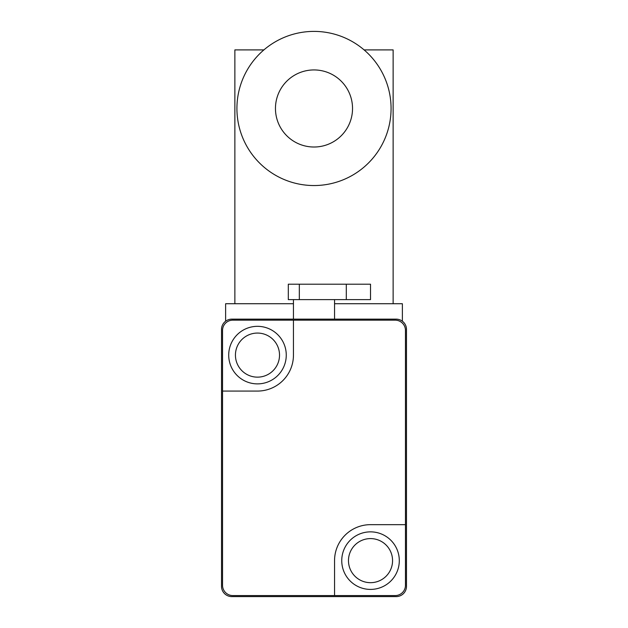 <?xml version="1.0" encoding="UTF-8"?>
<svg xmlns="http://www.w3.org/2000/svg" width="628" height="628" viewBox="0 0 628 628"><rect width="100%" height="100%" fill="white"/><g stroke="black" fill="none" stroke-linecap="round" stroke-linejoin="round"><path stroke-width="0.94" d="M234.872 303.724L234.872 49.895L263.909 49.895M364.091 49.895L393.128 49.895L393.128 303.724M402.375 321.191L402.375 303.724L334.551 303.724M293.449 303.724L225.625 303.724L225.625 321.191M232.815 320.162A10.276 10.276 0 0 0 222.54 330.446L222.54 585.296A10.276 10.276 0 0 0 232.815 595.572L395.185 595.572A10.276 10.276 0 0 0 405.46 585.296L405.46 330.446A10.276 10.276 0 0 0 395.185 320.162L232.815 320.162M222.54 391.071L257.48 391.071A35.969 35.969 0 0 0 293.449 355.103L293.449 320.162M405.46 524.663L370.52 524.663A35.969 35.969 0 0 0 334.551 560.631L334.551 595.572M247.204 319.142L231.787 319.142A10.276 10.276 0 0 0 221.511 329.417L221.511 586.324A10.276 10.276 0 0 0 231.787 596.6C229.738 596.474 229.738 596.474 231.787 596.6L396.213 596.6C398.262 596.474 398.262 596.474 396.213 596.6C398.262 596.474 398.262 596.474 396.213 596.6A10.276 10.276 0 0 0 406.489 586.324L406.489 329.417A10.276 10.276 0 0 0 396.213 319.142L380.796 319.142M221.511 360.244L221.511 329.417M264.16 596.6L231.787 596.6M406.489 360.244L406.489 329.417M396.213 319.142L231.787 319.142M348.477 560.631A22.043 22.043 0 0 1 381.541 541.548A22.043 22.043 0 0 1 381.541 579.722A22.043 22.043 0 0 1 348.477 560.631M341.75 560.631A28.77 28.77 0 0 1 384.909 535.715A28.77 28.77 0 0 1 384.909 585.555A28.77 28.77 0 0 1 341.75 560.631M235.437 355.103A22.043 22.043 0 0 1 268.501 336.019A22.043 22.043 0 0 1 268.501 374.194A22.043 22.043 0 0 1 235.437 355.103M228.71 355.103A28.77 28.77 0 0 1 271.869 330.187A28.77 28.77 0 0 1 271.869 380.026A28.77 28.77 0 0 1 228.71 355.103M346.303 284.201L288.307 284.201L288.307 299.611L370.52 299.611L370.52 284.201L346.303 284.201L346.303 299.611M391.071 108.471A77.071 77.071 0 0 0 275.464 41.723A77.071 77.071 0 0 0 275.464 175.22A77.071 77.071 0 0 0 391.071 108.471M352.536 108.471A38.536 38.536 0 0 0 294.728 75.101A38.536 38.536 0 0 0 294.728 141.85A38.536 38.536 0 0 0 352.536 108.471M299.328 284.201L299.328 299.611M334.551 319.142L334.551 299.611M293.449 319.142L293.449 299.611"/></g></svg>
